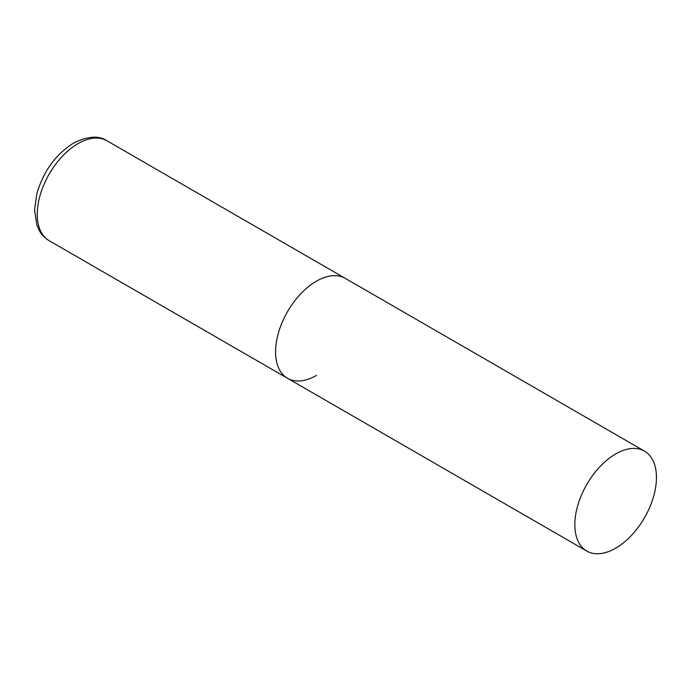 <?xml version="1.0" encoding="UTF-8"?>
<svg xmlns="http://www.w3.org/2000/svg" width="691" height="691" viewBox="0 0 691 691"><rect width="100%" height="100%" fill="white"/><g stroke="black" fill="none" stroke-linecap="round" stroke-linejoin="round"><path stroke-width="1.04" d="M316.383 375.438A57.716 33.323 -60 0 1 287.525 378.297A57.716 33.323 -60 0 1 278.68 332.051A57.716 33.323 -60 0 1 316.383 281.194A57.716 33.323 -60 0 1 345.232 278.343A57.716 33.323 120 0 0 300.766 293.805A57.716 33.323 120 0 0 275.571 351.883A57.716 33.323 120 0 0 287.525 378.297L49.208 240.71A57.716 33.323 -60 0 1 40.354 194.465A57.716 33.323 -60 0 1 78.057 143.607A57.716 33.323 -60 0 1 106.915 140.748C98.856 135.306 87.697 136.11 73.445 143.149C55.574 154.49 43.369 171.368 36.83 193.782L34.55 209.995L36.934 225.37L39.188 230.362C41.641 234.776 44.975 238.222 49.208 240.71M656.45 477.533A57.716 33.323 120 0 0 644.496 451.119A57.716 33.323 120 0 0 600.021 466.58A57.716 33.323 120 0 0 574.834 524.659A57.716 33.323 120 0 0 586.789 551.072A57.716 33.323 120 0 0 631.254 535.611A57.716 33.323 120 0 0 656.45 477.533M644.496 451.119L106.915 140.748M287.525 378.297L586.789 551.072"/></g></svg>
